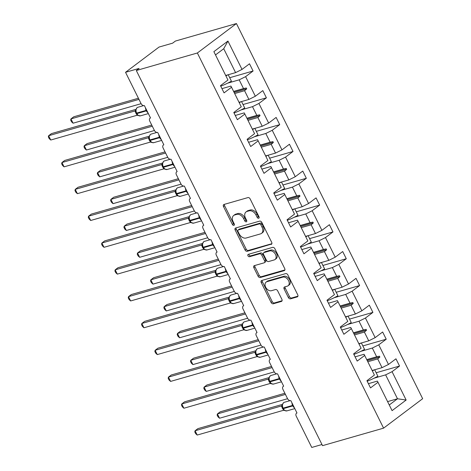 <?xml version="1.0" encoding="UTF-8"?>
<svg xmlns="http://www.w3.org/2000/svg" width="471" height="471" viewBox="0 0 471 471"><rect width="100%" height="100%" fill="white"/><g stroke="black" fill="none" stroke-linecap="round" stroke-linejoin="round"><path stroke-width="0.71" d="M258.673 218.267A1.342 0.936 -127 0 0 258.897 218.155A1.342 0.936 -127 0 0 259.021 216.819L250.119 198.886A1.919 1.336 -127 0 0 247.952 197.585L223.984 204.461A1.919 1.336 -127 0 0 223.666 204.614A1.919 1.336 -127 0 0 223.49 206.528L232.391 224.461A1.342 0.936 -127 0 0 233.91 225.374A1.342 0.936 -127 0 0 234.128 225.262A1.342 0.936 -127 0 0 234.252 223.925L233.104 221.605A6.135 4.286 -127 0 1 233.669 215.482A6.135 4.286 -127 0 1 234.682 214.982L236.678 214.411A6.135 4.286 -127 0 1 243.619 218.585L244.773 220.905A1.342 0.936 -127 0 0 246.292 221.817A1.342 0.936 -127 0 0 246.516 221.711A1.342 0.936 -127 0 0 246.639 220.369L245.485 218.049A6.135 4.286 -127 0 1 246.056 211.926A6.135 4.286 -127 0 1 247.063 211.426L249.065 210.855A6.135 4.286 -127 0 1 256.006 215.035L257.154 217.355A1.342 0.936 -127 0 0 258.673 218.267M288.358 297.519A1.919 1.336 -127 0 0 290.525 298.826L297.254 296.895A1.919 1.336 -127 0 0 297.566 296.742A1.919 1.336 -127 0 0 297.743 294.828L287.858 274.911A1.919 1.336 -127 0 0 285.691 273.61L261.723 280.486A1.919 1.336 -127 0 0 261.405 280.639A1.919 1.336 -127 0 0 261.228 282.553L271.113 302.47A1.919 1.336 -127 0 0 273.28 303.771L281.405 301.446A1.919 1.336 -127 0 0 281.723 301.287A1.919 1.336 -127 0 0 281.899 299.373L277.666 290.854A1.919 1.336 -127 0 0 275.5 289.547L271.473 290.701A5.128 3.58 -127 0 1 265.991 287.793A5.128 3.58 -127 0 1 266.144 282.094A5.128 3.58 -127 0 1 266.992 281.676L282.771 277.148A5.128 3.58 -127 0 1 288.246 280.057A5.128 3.58 -127 0 1 288.099 285.756A5.128 3.58 -127 0 1 287.251 286.174L284.619 286.927A1.919 1.336 -127 0 0 284.307 287.086A1.919 1.336 -127 0 0 284.125 289L288.358 297.519L289.477 296.677A1.919 1.336 -127 0 0 291.643 297.984L297.937 296.177M197.361 52.993L383.582 428.145L422.658 398.696L236.436 23.55L197.361 52.993L136.307 70.515L139.104 68.407L125.533 72.304L141.07 103.591A2.932 2.049 -127 0 0 144.385 105.586L150.526 117.968A2.932 2.049 53 0 0 150.043 118.203A2.932 2.049 53 0 0 149.772 121.129L154.382 130.414A2.932 2.049 -127 0 0 157.697 132.41L163.843 144.785A2.932 2.049 53 0 0 163.36 145.027A2.932 2.049 53 0 0 163.09 147.953L167.694 157.232A2.932 2.049 -127 0 0 171.014 159.227L177.155 171.609A2.932 2.049 53 0 0 176.672 171.85A2.932 2.049 53 0 0 176.401 174.77L181.011 184.055A2.932 2.049 -127 0 0 184.326 186.051L190.472 198.426A2.932 2.049 53 0 0 189.99 198.668A2.932 2.049 53 0 0 189.713 201.594L194.323 210.878A2.932 2.049 -127 0 0 197.637 212.868L203.784 225.25A2.932 2.049 53 0 0 203.301 225.491A2.932 2.049 53 0 0 203.03 228.411L207.64 237.696A2.932 2.049 -127 0 0 210.955 239.692L217.096 252.073A2.932 2.049 53 0 0 216.613 252.309A2.932 2.049 53 0 0 216.342 255.235L220.952 264.519A2.932 2.049 -127 0 0 224.267 266.515L230.413 278.891A2.932 2.049 53 0 0 229.93 279.132A2.932 2.049 53 0 0 229.66 282.052L234.264 291.337A2.932 2.049 -127 0 0 237.584 293.333L243.725 305.714A2.932 2.049 53 0 0 243.242 305.95A2.932 2.049 53 0 0 242.971 308.876L247.581 318.16A2.932 2.049 -127 0 0 250.896 320.156L257.042 332.532A2.932 2.049 53 0 0 256.56 332.773A2.932 2.049 53 0 0 256.283 335.693L260.893 344.978A2.932 2.049 -127 0 0 264.207 346.974L270.354 359.355A2.932 2.049 53 0 0 269.871 359.591A2.932 2.049 53 0 0 269.6 362.517L274.21 371.802A2.932 2.049 -127 0 0 277.525 373.797L283.666 386.173A2.932 2.049 53 0 0 283.183 386.414A2.932 2.049 53 0 0 282.912 389.34L287.522 398.625A2.932 2.049 -127 0 0 290.837 400.615L296.983 412.996A2.932 2.049 53 0 0 296.5 413.238A2.932 2.049 53 0 0 296.23 416.158L311.761 447.45L321.97 444.518M383.582 428.145L322.535 445.66L136.307 70.515M271.196 244.414A1.919 1.336 -127 0 0 271.514 244.255A1.919 1.336 -127 0 0 271.69 242.341L261.805 222.43A1.919 1.336 -127 0 0 259.639 221.123L235.671 227.999A1.919 1.336 -127 0 0 235.353 228.158A1.919 1.336 -127 0 0 235.176 230.072L245.061 249.983A1.919 1.336 -127 0 0 247.228 251.29L271.749 243.996M274.834 248.67L284.72 268.588A1.919 1.336 -127 0 1 284.543 270.495A1.919 1.336 -127 0 1 284.225 270.654L260.257 277.531A1.919 1.336 -127 0 1 258.084 276.224L253.857 267.705A1.919 1.336 -127 0 1 254.034 265.791A1.919 1.336 -127 0 1 254.352 265.632L264.072 262.847A1.919 1.336 -127 0 0 264.384 262.688A1.919 1.336 -127 0 0 264.567 260.775L261.758 255.123A1.919 1.336 -127 0 0 259.592 253.816L249.471 256.719A1.342 0.936 -127 0 1 248.034 255.959A1.342 0.936 -127 0 1 248.076 254.47A1.342 0.936 -127 0 1 248.294 254.358L272.662 247.363A1.919 1.336 -127 0 1 274.834 248.67M229.707 77.715L253.086 71.003L249.5 63.785L242.023 69.42L227.94 41.054L213.875 51.651L227.958 80.023L220.475 85.657L224.061 92.881L231.538 87.241L241.27 106.84L233.787 112.481L237.372 119.699L244.855 114.064L254.581 133.664L247.104 139.298L250.69 146.522L258.167 140.882L267.899 160.481L260.416 166.122L264.001 173.34L271.484 167.705L281.211 187.305L273.733 192.939L277.313 200.163L284.796 194.529L294.528 214.128L287.045 219.763L290.631 226.981L298.108 221.346L307.84 240.946L300.357 246.586L303.942 253.804L311.425 248.17L321.151 267.769L313.674 273.404L317.26 280.628L324.737 274.987L334.469 294.587L326.986 300.227L330.571 307.445L338.054 301.811L347.781 321.41L340.303 327.045L343.883 334.269L351.366 328.628L361.098 348.228L353.615 353.868L357.201 361.086L364.678 355.452L374.41 375.051L366.927 380.686L370.512 387.91L377.995 382.269L377.371 381.098L368.41 383.671M376.158 372.744L399.543 366.038L395.958 358.814L388.475 364.448L378.749 344.849L372.32 348.051L360.868 351.337M372.143 370.489L382.046 367.651L388.475 364.448M362.847 345.926L386.226 339.214L382.64 331.996L375.163 337.63L365.431 318.031L359.002 321.228L347.557 324.513M358.961 343.636A13.282 2.461 -26.4 0 1 358.843 343.695L368.734 340.827L375.163 337.63M349.529 319.103L372.914 312.391L369.329 305.173L361.852 310.807L352.12 291.208L345.69 294.41L334.245 297.696M345.52 316.848L355.417 314.01L361.852 310.807M336.217 292.285L359.597 285.573L356.017 278.349L348.534 283.989L338.808 264.39L332.373 267.587L320.928 270.872M332.202 290.03L342.105 287.186L348.534 283.989M322.9 265.461L346.285 258.75L342.7 251.532L335.222 257.166L325.49 237.567L319.061 240.769L307.616 244.049M318.891 263.207L328.793 260.369L335.222 257.166M309.588 238.638L332.973 231.932L329.388 224.708L321.905 230.348L312.179 210.749L305.75 213.946L294.298 217.231M305.573 236.389L315.476 233.545L321.905 230.348M296.277 211.82L319.656 205.109L316.07 197.891L308.593 203.525L298.861 183.925L292.432 187.122L280.987 190.408M292.261 209.566L302.164 206.728L308.593 203.525M282.959 184.997L306.344 178.291L302.759 171.067L295.276 176.707L285.55 157.102L279.12 160.305L267.675 163.59M278.95 182.748L288.847 179.904L295.276 176.707M269.647 158.179L293.027 151.468L289.447 144.25L281.964 149.884L272.238 130.284L265.803 133.481L254.358 136.767M265.632 155.925L275.535 153.081L281.964 149.884M256.33 131.356L279.715 124.65L276.13 117.426L268.653 123.061L258.92 103.461L252.491 106.664L241.046 109.949M252.321 129.101L262.223 126.263L268.653 123.061M243.018 104.538L266.403 97.827L262.818 90.603L255.335 96.243L245.609 76.643L253.086 71.003M239.003 102.284L248.906 99.44L255.335 96.243M225.691 75.46L235.594 72.622L242.023 69.42M125.533 72.304L159.027 47.065L172.592 43.173L175.389 41.065L236.436 23.55M387.592 401.61L397.495 398.772L385.631 374.869L374.186 378.154M385.631 374.869L392.06 371.672L399.543 366.038M386.226 339.214L378.749 344.849M364.678 355.452L364.054 354.274L355.093 356.847M372.914 312.391L365.431 318.031M351.366 328.628L350.742 327.457L341.781 330.024M359.597 285.573L352.12 291.208M338.054 301.811L337.43 300.633L328.47 303.206M346.285 258.75L338.808 264.39M324.737 274.987L324.113 273.816L315.152 276.383M332.973 231.932L325.49 237.567M311.425 248.17L310.801 246.992L301.84 249.565M319.656 205.109L312.179 210.749M298.108 221.346L297.484 220.169L288.523 222.742M306.344 178.291L298.861 183.925M284.796 194.529L284.172 193.351L275.211 195.924M293.027 151.468L285.55 157.102M271.484 167.705L270.86 166.528L261.9 169.101M279.715 124.65L272.238 130.284M258.167 140.882L257.543 139.71L248.582 142.283M266.403 97.827L258.92 103.461M244.855 114.064L244.231 112.887L235.27 115.46M389.264 404.972L397.495 398.772L406.143 400.038L392.06 371.672M406.143 400.038L392.078 410.641L377.995 382.269M366.756 359.638L376.659 356.794L372.32 348.051M382.046 367.651L377.707 358.908L379.867 357.047L379.443 356.188L376.659 356.794M367.804 361.746L377.707 358.908M353.444 332.814L363.341 329.977L359.002 321.228M368.734 340.827L364.389 332.084L366.556 330.23L366.126 329.37L363.341 329.977M354.492 334.928L364.389 332.084M340.127 305.997L350.03 303.153L345.69 294.41M355.417 314.01L351.078 305.267L353.238 303.406L352.814 302.547L350.03 303.153M341.175 308.105L351.078 305.267M326.815 279.173L336.718 276.33L332.373 267.587M342.105 287.186L337.766 278.443L339.927 276.589L339.497 275.729L336.718 276.33M327.863 281.287L337.766 278.443M313.503 252.35L323.4 249.512L319.061 240.769M328.793 260.369L324.448 251.62L326.615 249.765L326.185 248.906L323.4 249.512M314.551 254.464L324.448 251.62M300.186 225.532L310.089 222.689L305.75 213.946M315.476 233.545L311.137 224.802L313.297 222.948L312.874 222.088L310.089 222.689M301.234 227.64L311.137 224.802M286.874 198.709L296.771 195.871L292.432 187.122M302.164 206.728L297.819 197.979L299.986 196.124L299.556 195.265L296.771 195.871M287.922 200.823L297.819 197.979M273.557 171.891L283.46 169.048L279.12 160.305M288.847 179.904L284.508 171.161L286.668 169.301L286.244 168.441L283.46 169.048M274.605 173.999L284.508 171.161M260.245 145.068L270.148 142.23L265.803 133.481M275.535 153.081L271.196 144.338L273.357 142.483L272.927 141.624L270.148 142.23M261.293 147.182L271.196 144.338M246.934 118.25L256.83 115.407L252.491 106.664M262.223 126.263L257.878 117.52L260.045 115.66L259.615 114.8L256.83 115.407M247.981 120.358L257.878 117.52M221.953 88.636L230.914 86.069L231.538 87.241M233.616 91.427L243.519 88.583L239.18 79.84L227.728 83.126M248.906 99.44L244.567 90.697L246.727 88.842L246.304 87.983L243.519 88.583M234.664 93.541L244.567 90.697M239.18 79.84L245.609 76.643M235.594 72.622L223.731 48.725L215.5 54.924M227.94 41.054L223.731 48.725M233.704 91.598L246.304 87.983M234.128 92.457L246.727 88.842M247.016 118.415L259.615 114.8M247.44 119.275L260.045 115.66M260.328 145.239L272.927 141.624M260.757 146.098L273.357 142.483M273.645 172.062L286.244 168.441M274.069 172.922L286.668 169.301M286.957 198.88L299.556 195.265M287.387 199.739L299.986 196.124M300.274 225.703L312.874 222.088M300.698 226.563L313.297 222.948M313.586 252.521L326.185 248.906M314.01 253.38L326.615 249.765M326.898 279.344L339.497 275.729M327.327 280.204L339.927 276.589M340.215 306.162L352.814 302.547M340.639 307.021L353.238 303.406M353.527 332.985L366.126 329.37M353.957 333.845L366.556 330.23M366.844 359.803L379.443 356.188M367.268 360.662L379.867 357.047M259.185 217.378A1.342 0.936 -127 0 1 258.273 216.513L257.119 214.193A6.135 4.286 -127 0 0 250.178 210.013L249.065 210.855M246.056 211.926L247.169 211.085A6.135 4.286 -127 0 1 248.182 210.584L250.178 210.013M233.669 215.482L234.788 214.641A6.135 4.286 -127 0 1 235.8 214.14L237.796 213.569A6.135 4.286 -127 0 1 244.737 217.743L245.891 220.063A1.342 0.936 -127 0 0 246.804 220.934M224.414 204.337A1.919 1.336 -127 0 0 224.602 205.686L233.504 223.619A1.342 0.936 -127 0 0 234.417 224.484M236.101 227.876A1.919 1.336 -127 0 0 236.289 229.23L246.174 249.141A1.919 1.336 -127 0 0 248.347 250.448L271.885 243.695M260.863 224.82A1.342 0.936 -127 0 0 259.344 223.908L238.308 229.942A1.342 0.936 -127 0 0 238.085 230.054A1.342 0.936 -127 0 0 237.961 231.391L239.174 233.84A6.135 4.286 -127 0 0 246.115 238.02L260.498 233.893A6.135 4.286 -127 0 0 261.511 233.392A6.135 4.286 -127 0 0 262.076 227.269L260.863 224.82L261.982 223.978A1.342 0.936 -127 0 0 260.463 223.066L259.344 223.908M238.085 230.054L239.203 229.212A1.342 0.936 -127 0 1 239.421 229.1L260.463 223.066M261.511 233.392L262.624 232.55A6.135 4.286 -127 0 0 263.195 226.427L262.076 227.269M261.982 223.978L263.195 226.427M284.908 269.936L261.37 276.689L260.257 277.531M254.782 265.509A1.919 1.336 -127 0 0 254.97 266.863L259.203 275.388A1.919 1.336 -127 0 0 261.37 276.689M264.384 262.688L265.503 261.847A1.919 1.336 -127 0 0 265.679 259.933L262.877 254.281A1.919 1.336 -127 0 0 260.704 252.974L250.584 255.877L249.471 256.719M248.9 254.181A1.342 0.936 -127 0 0 249.418 255.459A1.342 0.936 -127 0 0 250.584 255.877M274.157 259.951A5.128 3.58 -127 0 0 275.005 259.533A5.128 3.58 -127 0 0 275.158 253.834A5.128 3.58 -127 0 0 269.677 250.925L264.119 252.515A1.919 1.336 -127 0 0 263.801 252.674A1.919 1.336 -127 0 0 263.625 254.587L266.427 260.239A1.919 1.336 -127 0 0 268.6 261.546L274.157 259.951M275.005 259.533L276.118 258.691A5.128 3.58 -127 0 0 276.271 252.992A5.128 3.58 -127 0 0 270.79 250.083L269.677 250.925M263.801 252.674L264.914 251.832A1.919 1.336 -127 0 1 265.232 251.679L270.79 250.083M285.055 286.804A1.919 1.336 -127 0 0 285.243 288.158L289.477 296.677M288.099 285.756L289.212 284.914A5.128 3.58 -127 0 0 289.365 279.215A5.128 3.58 -127 0 0 283.883 276.306L282.771 277.148M266.144 282.094L267.263 281.252A5.128 3.58 -127 0 1 268.105 280.834L283.883 276.306M262.153 280.363A1.919 1.336 -127 0 0 262.347 281.711L272.232 301.628A1.919 1.336 -127 0 0 274.399 302.935L282.088 300.728M135.925 109.378L51.416 133.623L48.625 135.725L50.762 140.022L137.085 115.254L134.953 110.956L135.913 110.132L135.989 109.36L135.754 111.003L136.343 113.04M50.762 140.022L49.196 138.609L48.342 136.89L48.625 135.725L134.894 110.973L135.677 110.285M136.596 113.558L138.239 115.507L139.11 115.648M137.085 115.254L140.452 115.848L148.353 113.582M138.415 98.245L73.747 116.796L70.956 118.898L73.087 123.196L141.112 103.679M73.087 123.196L71.521 121.783L70.668 120.064L70.956 118.898L138.98 99.381M220.734 86.181A15.625 2.897 -26.4 0 0 231.426 81.177L228.223 74.736M225.897 75.878A15.625 2.897 -26.4 0 0 227.805 74.854M151.727 125.062L87.058 143.62L84.268 145.722L86.405 150.019L154.429 130.502M86.405 150.019L84.839 148.606L83.985 146.887L84.268 145.722L152.292 126.204M234.052 113.005A15.625 2.897 -26.4 0 0 244.737 108L241.541 101.553M239.215 102.696A15.625 2.897 -26.4 0 0 241.117 101.677M165.038 151.886L100.376 170.437L97.585 172.545L99.717 176.843L167.741 157.32M99.717 176.843L98.151 175.424L97.297 173.705L97.585 172.545L165.604 153.022M247.363 139.822A15.625 2.897 -26.4 0 0 258.049 134.824L254.852 128.377M252.527 129.519A15.625 2.897 -26.4 0 0 254.428 128.501M149.236 136.196L64.733 160.446L61.942 162.548L64.074 166.846L150.402 142.077L148.265 137.773L149.225 136.949L149.307 136.184L149.066 137.826L149.654 139.863M64.074 166.846L62.508 165.427L61.654 163.714L61.942 162.548L148.206 137.797L148.989 137.102M149.913 140.376L151.55 142.324L152.421 142.466M150.402 142.077L151.774 142.466M162.554 163.019L78.045 187.264L75.254 189.366L77.385 193.669L163.714 168.895L161.582 164.597L162.542 163.773L162.619 163.001L162.383 164.65L162.972 166.681M77.385 193.669L75.819 192.25L74.971 190.531L75.254 189.366L161.518 164.615L162.307 163.926M161.582 164.597L161.518 164.615A2.149 1.878 -136.3 0 0 162.136 164.202L163.672 161.317L164.509 160.899A4.198 2.903 74 0 0 163.831 161.241A4.198 2.903 74 0 0 163.266 166.746L163.525 167.258A4.198 2.903 74 0 0 167.081 169.489L174.976 167.223M164.821 169.118L165.739 169.289M163.714 168.895L167.081 169.489M178.356 178.703L113.688 197.261L110.897 199.363L113.028 203.66L181.052 184.143M113.028 203.66L111.462 202.247L110.614 200.528L110.897 199.363L178.921 179.845M260.675 166.646A15.625 2.897 -26.4 0 0 271.367 161.641L268.164 155.2M265.838 156.343A15.625 2.897 -26.4 0 0 267.746 155.318M191.668 205.527L127.005 224.078L124.209 226.186L126.346 230.484L194.37 210.961M126.346 230.484L124.78 229.065L123.926 227.352L124.209 226.186L192.233 206.663M273.992 193.463A15.625 2.897 -26.4 0 0 284.678 188.465L281.481 182.018M279.156 183.16A15.625 2.897 -26.4 0 0 281.057 182.142M175.866 189.837L91.362 214.087L88.566 216.189L90.703 220.487L177.031 195.718L174.894 191.414L175.854 190.596L175.93 189.825L175.695 191.467L176.284 193.504M90.703 220.487L89.137 219.074L88.283 217.355L88.566 216.189L174.835 191.438L175.618 190.743M176.543 194.017L178.179 195.965L179.051 196.107M177.031 195.718L180.393 196.307L188.294 194.04M189.177 216.66L104.674 240.905L101.883 243.012L104.014 247.31L190.343 222.542L188.206 218.238L189.171 217.414L189.248 216.642L189.012 218.291L189.601 220.322M104.014 247.31L102.448 245.891L101.595 244.172L101.883 243.012L188.147 218.256L188.936 217.567M189.854 220.84L191.491 222.789L192.368 222.93M190.343 222.542L193.711 223.13L201.606 220.864M204.985 232.344L140.317 250.902L137.526 253.004L139.657 257.301L207.682 237.784M139.657 257.301L138.091 255.888L137.238 254.169L137.526 253.004L205.55 233.486M287.304 220.287A15.625 2.897 -26.4 0 0 297.996 215.282L294.793 208.841M292.467 209.984A15.625 2.897 -26.4 0 0 294.375 208.959M202.495 243.478L117.986 267.728L115.195 269.83L117.332 274.128L203.655 249.359L201.523 245.061L202.483 244.237L202.559 243.466L202.324 245.108L202.913 247.145M117.332 274.128L115.766 272.715L114.912 270.996L115.195 269.83L201.464 245.079L202.247 244.384M201.523 245.061L201.464 245.079A2.149 1.878 -136.3 0 0 202.083 244.667L203.613 241.782L204.449 241.358A4.198 2.903 74 0 0 203.772 241.7A4.198 2.903 74 0 0 203.207 247.204L203.466 247.722A4.198 2.903 74 0 0 207.022 249.948L214.923 247.681M203.166 247.658L204.808 249.606L205.68 249.748M203.655 249.359L207.022 249.948M218.297 259.168L153.628 277.725L150.838 279.827L152.975 284.125L220.999 264.608M152.975 284.125L151.409 282.706L150.555 280.993L150.838 279.827L218.862 260.31M300.622 247.11A15.625 2.897 -26.4 0 0 311.307 242.106L308.111 235.659M305.785 236.801A15.625 2.897 -26.4 0 0 307.687 235.783M215.806 270.301L131.303 294.546L128.512 296.653L130.644 300.951L216.972 276.183L214.835 271.879L215.795 271.055L215.877 270.283L215.636 271.932L216.224 273.963M130.644 300.951L129.078 299.532L128.224 297.819L128.512 296.653L214.776 271.897L215.559 271.208M214.835 271.879L214.776 271.897A2.149 1.878 -136.3 0 0 215.394 271.49L216.925 268.6L217.767 268.182A4.198 2.903 74 0 0 217.09 268.523A4.198 2.903 74 0 0 216.525 274.028L216.778 274.54A4.198 2.903 74 0 0 220.34 276.771L228.235 274.505M216.483 274.481L218.12 276.43L218.991 276.571M216.972 276.183L220.34 276.771M231.608 285.985L166.946 304.543L164.155 306.645L166.287 310.942L234.311 291.425M166.287 310.942L164.72 309.529L163.867 307.81L164.155 306.645L232.174 287.127M313.933 273.928A15.625 2.897 -26.4 0 0 324.619 268.923L321.422 262.482M319.097 263.625A15.625 2.897 -26.4 0 0 320.998 262.6M229.124 297.119L144.615 321.369L141.824 323.471L143.955 327.769L230.284 303L228.152 298.702L229.112 297.878L229.189 297.107L228.953 298.749L229.542 300.786M143.955 327.769L142.389 326.356L141.541 324.637L141.824 323.471L228.088 298.72L228.877 298.031M229.795 301.305L231.438 303.253L232.309 303.389M230.284 303L233.651 303.589L241.546 301.328M244.926 312.809L180.258 331.366L177.467 333.468L179.598 337.766L247.622 318.249M179.598 337.766L178.032 336.353L177.184 334.634L177.467 333.468L245.491 313.951M327.245 300.751A15.625 2.897 -26.4 0 0 337.937 295.747L334.734 289.3M332.408 290.442A15.625 2.897 -26.4 0 0 334.316 289.424M242.435 323.942L157.932 348.193L155.136 350.294L157.273 354.592L243.601 329.824L241.464 325.52L242.424 324.696L242.5 323.93L242.265 325.573L242.853 327.61M157.273 354.592L155.707 353.173L154.853 351.46L155.136 350.294L241.405 325.538L242.188 324.849M243.113 328.122L244.749 330.071L245.621 330.212M243.601 329.824L246.963 330.412L254.864 328.146M258.238 339.632L193.575 358.184L190.779 360.286L192.916 364.589L260.94 345.066M192.916 364.589L191.35 363.17L190.496 361.451L190.779 360.286L258.803 340.768M340.562 327.569A15.625 2.897 -26.4 0 0 351.248 322.564L348.051 316.123M345.726 317.266A15.625 2.897 -26.4 0 0 347.627 316.241M255.747 350.765L171.244 375.01L168.453 377.112L170.584 381.41L256.913 356.641L254.776 352.343L255.741 351.519L255.818 350.748L255.582 352.39L256.171 354.428M170.584 381.41L169.018 379.997L168.165 378.278L168.453 377.112L254.717 352.361L255.506 351.672M256.424 354.946L258.061 356.894L258.938 357.036M256.913 356.641L260.28 357.236L268.176 354.969M271.555 366.45L206.887 385.007L204.096 387.109L206.227 391.407L274.252 371.89M206.227 391.407L204.661 389.994L203.808 388.275L204.096 387.109L272.12 367.592M353.874 354.392A15.625 2.897 -26.4 0 0 364.566 349.388L361.363 342.941M359.037 344.083A15.625 2.897 -26.4 0 0 360.945 343.065M269.065 377.583L184.555 401.834L181.765 403.935L183.902 408.233L270.224 383.465L268.093 379.161L269.053 378.337L269.129 377.571L268.894 379.214L269.483 381.251M183.902 408.233L182.336 406.82L181.482 405.101L181.765 403.935L268.034 379.184L268.817 378.49M269.736 381.763L271.378 383.712L272.25 383.853M270.224 383.465L271.596 383.853M284.867 393.273L220.198 411.825L217.408 413.932L219.545 418.23L287.569 398.707M219.545 418.23L217.979 416.811L217.125 415.092L217.408 413.932L285.432 394.41M367.192 381.21A15.625 2.897 -26.4 0 0 377.877 376.211L374.68 369.764M372.355 370.907A15.625 2.897 -26.4 0 0 374.257 369.888M282.376 404.406L197.873 428.651L195.082 430.759L197.214 435.057L283.542 410.288L281.405 405.984L282.365 405.16L282.447 404.389L282.206 406.037L282.794 408.069M197.214 435.057L195.648 433.638L194.794 431.919L195.082 430.759L281.346 406.002L282.129 405.313M283.053 408.587L284.69 410.535L285.561 410.677M283.542 410.288L286.91 410.877L294.805 408.61M257.119 214.193L256.006 215.035M248.182 210.584L247.063 211.426M245.891 220.063L244.773 220.905M244.737 217.743L243.619 218.585M237.796 213.569L236.678 214.411M235.8 214.14L234.682 214.982M233.504 223.619L232.391 224.461M224.602 205.686L223.49 206.528M258.273 216.513L257.154 217.355M248.347 250.448L247.228 251.29M246.174 249.141L245.061 249.983M236.289 229.23L235.176 230.072M239.421 229.1L238.308 229.942M284.778 270.236L284.225 270.654M259.203 275.388L258.084 276.224M254.97 266.863L253.857 267.705M265.679 259.933L264.567 260.775M262.877 254.281L261.758 255.123M260.704 252.974L259.592 253.816M265.232 251.679L264.119 252.515M285.243 288.158L284.125 289M268.105 280.834L266.992 281.676M281.958 301.028L281.405 301.446M274.399 302.935L273.28 303.771M272.232 301.628L271.113 302.47M262.347 281.711L261.228 282.553M297.807 296.477L297.254 296.895M291.643 297.984L290.525 298.826M146.658 110.173L146.134 110.379A4.198 2.903 -106 0 1 145.515 107.865M134.906 110.962A2.149 1.878 -136.3 0 0 135.513 110.561L137.043 107.676L137.879 107.258A4.198 2.903 74 0 0 137.202 107.594A4.198 2.903 74 0 0 136.637 113.099L136.896 113.617A4.198 2.903 74 0 0 140.452 115.848M147.923 112.716A4.198 2.903 -106 0 1 146.393 110.891L146.134 110.379L136.637 113.099L136.896 113.617L146.917 110.691M136.184 112.81A2.149 0.4 -26.4 0 0 135.689 112.905M136.425 113.328A2.149 0.4 -26.4 0 0 135.948 113.423M159.975 136.996L159.451 137.196A4.198 2.903 -106 0 1 158.827 134.688M148.218 137.779A2.149 1.878 -136.3 0 0 148.824 137.385L150.355 134.5L151.197 134.076A4.198 2.903 74 0 0 150.52 134.418A4.198 2.903 74 0 0 149.955 139.922L150.208 140.44A4.198 2.903 74 0 0 153.77 142.666L161.665 140.399M161.235 139.54A4.198 2.903 -106 0 1 159.704 137.715L159.451 137.196L149.955 139.922L150.208 140.44L160.228 137.508M149.495 139.634A2.149 0.4 -26.4 0 0 149.007 139.728M149.743 140.146A2.149 0.4 -26.4 0 0 149.26 140.24M173.287 163.814L172.763 164.02A4.198 2.903 -106 0 1 172.145 161.506M174.553 166.357A4.198 2.903 -106 0 1 173.016 164.532L172.763 164.02L163.266 166.746L163.525 167.258L173.546 164.332M163.225 167.199L164.868 169.148M162.813 166.451A2.149 0.4 -26.4 0 0 162.318 166.546M163.054 166.97A2.149 0.4 -26.4 0 0 162.577 167.064M186.604 190.637L186.074 190.837A4.198 2.903 -106 0 1 185.456 188.329M174.847 191.42A2.149 1.878 -136.3 0 0 175.453 191.026L176.984 188.141L177.82 187.717A4.198 2.903 74 0 0 177.143 188.059A4.198 2.903 74 0 0 176.578 193.563L176.837 194.081A4.198 2.903 74 0 0 180.393 196.307M187.864 193.181A4.198 2.903 -106 0 1 186.333 191.356L186.074 190.837L176.578 193.563L176.837 194.081L186.857 191.149M176.125 193.275A2.149 0.4 -26.4 0 0 175.636 193.369M176.366 193.787A2.149 0.4 -26.4 0 0 175.889 193.881M199.916 217.455L199.392 217.661A4.198 2.903 -106 0 1 198.768 215.153M188.165 218.244A2.149 1.878 -136.3 0 0 188.765 217.843L190.302 214.959L191.138 214.54A4.198 2.903 74 0 0 190.461 214.882A4.198 2.903 74 0 0 189.895 220.387L190.149 220.899A4.198 2.903 74 0 0 193.711 223.13M201.176 219.998A4.198 2.903 -106 0 1 199.645 218.179L199.392 217.661L189.895 220.387L190.149 220.899L200.169 217.973M189.436 220.092A2.149 0.4 -26.4 0 0 188.948 220.187M189.683 220.611A2.149 0.4 -26.4 0 0 189.201 220.705M213.228 244.278L212.704 244.478A4.198 2.903 -106 0 1 212.085 241.97M214.493 246.822A4.198 2.903 -106 0 1 212.963 244.997L212.704 244.478L203.207 247.204L203.466 247.722L213.487 244.79M202.754 246.916A2.149 0.4 -26.4 0 0 202.259 247.01M202.995 247.434A2.149 0.4 -26.4 0 0 202.518 247.522M226.545 271.096L226.021 271.302A4.198 2.903 -106 0 1 225.397 268.794M227.805 273.639A4.198 2.903 -106 0 1 226.274 271.82L226.021 271.302L216.525 274.028L216.778 274.54L226.798 271.614M216.065 273.733A2.149 0.4 -26.4 0 0 215.577 273.828M216.313 274.252A2.149 0.4 -26.4 0 0 215.83 274.346M239.857 297.919L239.333 298.125A4.198 2.903 -106 0 1 238.715 295.611M228.105 298.702A2.149 1.878 -136.3 0 0 228.706 298.308L230.242 295.423L231.078 295.005A4.198 2.903 74 0 0 230.401 295.341A4.198 2.903 74 0 0 229.836 300.845L230.095 301.363A4.198 2.903 74 0 0 233.651 303.589M241.123 300.463A4.198 2.903 -106 0 1 239.586 298.638L239.333 298.125L229.836 300.845L230.095 301.363L240.116 298.437M229.383 300.557A2.149 0.4 -26.4 0 0 228.888 300.651M229.624 301.075A2.149 0.4 -26.4 0 0 229.147 301.169M253.174 324.743L252.644 324.943A4.198 2.903 -106 0 1 252.026 322.435M242.029 325.12L243.554 322.241L244.39 321.823A4.198 2.903 74 0 0 243.713 322.164A4.198 2.903 74 0 0 243.148 327.669L243.407 328.187A4.198 2.903 74 0 0 246.963 330.412M254.434 327.286A4.198 2.903 -106 0 1 252.903 325.461L252.644 324.943L243.148 327.669L243.407 328.187L253.427 325.255M241.417 325.526A2.149 1.878 -136.3 0 0 242.023 325.131M242.695 327.38A2.149 0.4 -26.4 0 0 242.206 327.475M242.936 327.893A2.149 0.4 -26.4 0 0 242.459 327.987M266.486 351.56L265.962 351.766A4.198 2.903 -106 0 1 265.338 349.252M254.734 352.349A2.149 1.878 -136.3 0 0 255.335 351.949L256.872 349.064L257.708 348.646A4.198 2.903 74 0 0 257.031 348.982A4.198 2.903 74 0 0 256.465 354.492L256.719 355.004A4.198 2.903 74 0 0 260.28 357.236M267.746 354.104A4.198 2.903 -106 0 1 266.215 352.279L265.962 351.766L256.465 354.492L256.719 355.004L266.739 352.078M256.006 354.198A2.149 0.4 -26.4 0 0 255.517 354.292M256.253 354.716A2.149 0.4 -26.4 0 0 255.771 354.81M279.798 378.384L279.274 378.584A4.198 2.903 -106 0 1 278.655 376.076M268.046 379.167A2.149 1.878 -136.3 0 0 268.653 378.772L270.183 375.887L271.019 375.464A4.198 2.903 74 0 0 270.342 375.805A4.198 2.903 74 0 0 269.777 381.31L270.036 381.828A4.198 2.903 74 0 0 273.592 384.053L281.493 381.787M281.063 380.927A4.198 2.903 -106 0 1 279.533 379.102L279.274 378.584L269.777 381.31L270.036 381.828L280.057 378.896M269.324 381.021A2.149 0.4 -26.4 0 0 268.829 381.116M269.565 381.534A2.149 0.4 -26.4 0 0 269.088 381.628M293.115 405.201L292.591 405.407A4.198 2.903 -106 0 1 291.967 402.893M281.358 405.99A2.149 1.878 -136.3 0 0 281.964 405.59L283.495 402.705L284.337 402.287A4.198 2.903 74 0 0 283.66 402.628A4.198 2.903 74 0 0 283.095 408.133L283.348 408.645A4.198 2.903 74 0 0 286.91 410.877M294.375 407.745A4.198 2.903 -106 0 1 292.844 405.92L292.591 405.407L283.095 408.133L283.348 408.645L293.368 405.719M282.635 407.839A2.149 0.4 -26.4 0 0 282.147 407.933M282.883 408.357A2.149 0.4 -26.4 0 0 282.4 408.451M150.484 117.874L150.043 118.203M163.796 144.697L163.36 145.027M177.114 171.515L176.672 171.85M190.425 198.338L189.99 198.668M203.737 225.162L203.301 225.491M217.054 251.979L216.613 252.309M230.366 278.803L229.93 279.132M243.684 305.62L243.242 305.95M256.995 332.444L256.56 332.773M270.307 359.261L269.871 359.591M283.624 386.085L283.183 386.414M296.936 412.908L296.5 413.238M137.879 107.258L143.567 105.628M151.197 134.076L156.878 132.445M151.774 142.46L153.77 142.666M164.509 160.899L170.196 159.269M177.82 187.717L183.507 186.086M191.138 214.54L196.819 212.91M204.449 241.358L210.137 239.727M217.767 268.182L223.448 266.551M231.078 295.005L236.766 293.374M244.39 321.823L250.077 320.192M257.708 348.646L263.389 347.015M271.019 375.464L276.707 373.833M271.596 383.847L273.592 384.053M284.337 402.287L290.018 400.656"/></g></svg>
